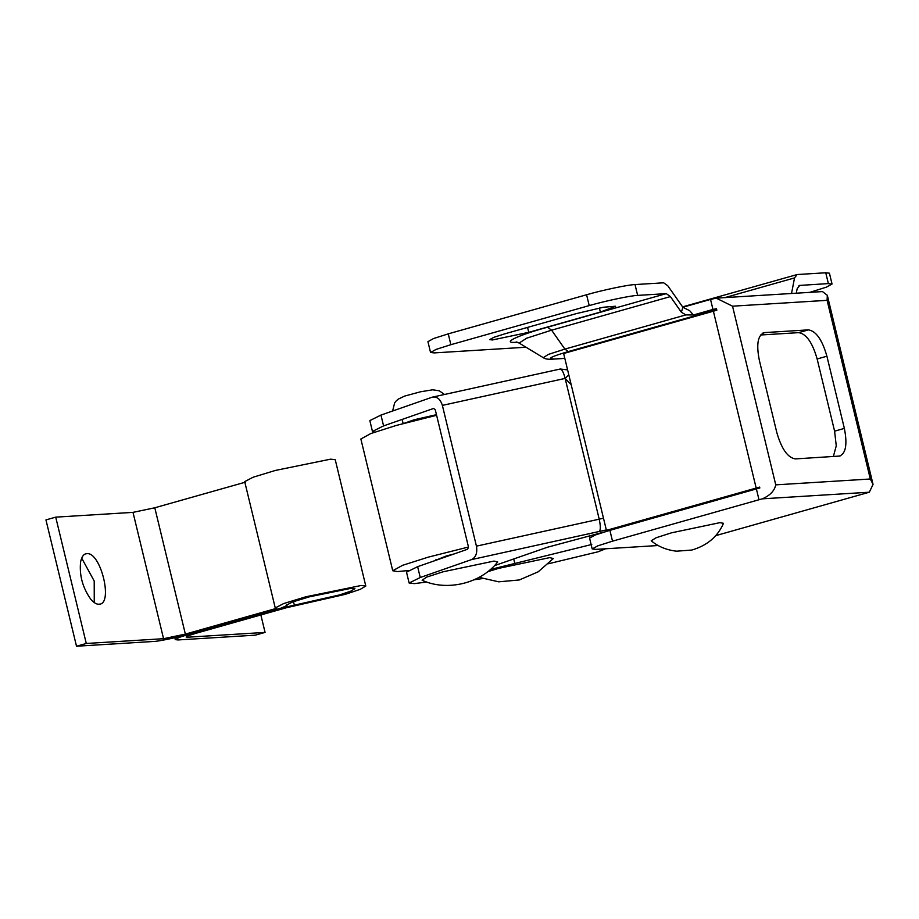 <?xml version="1.0" encoding="UTF-8"?>
<svg xmlns="http://www.w3.org/2000/svg" width="919" height="919" viewBox="0 0 919 919"><rect width="100%" height="100%" fill="white"/><g stroke="black" fill="none" stroke-linecap="round" stroke-linejoin="round"><path stroke-width="1.38" d="M403.682 423.464L414.423 419.696L436.468 414.664M374.78 432.102L372.459 431.425L383.579 425.899L433.596 408.45L435.284 409.817L468.472 546.977L467.656 549.217L417.628 566.667L420.247 577.5L471.527 559.602C475.893 557.339 477.535 552.847 476.433 546.15L442.372 405.382C440.316 399.03 436.939 396.284 432.229 397.18L560.268 369.013L567.609 369.909M568.804 374.837L565.151 378.41L442.372 405.382M571.181 384.659L565.151 378.41C563.416 371.977 561.716 368.875 560.05 369.105L560.268 369.013M604.323 531.963L547.529 547.219L494.342 565.69M426.841 582.026L414.308 583.622L409.127 583.014L420.247 577.5M409.127 583.014L406.508 572.181L417.628 566.667M372.459 431.425L369.84 420.592L380.96 415.078L432.229 397.18M605.598 548.781L598.143 551.768L605.024 548.815M591.767 544.473L490.286 569.516M474.124 579.797L482.464 578.579M548.448 563.761L598.143 551.768M454.227 553.904L446.186 556.018L433.699 561.061M468.483 547.023L428.311 557.132L402.648 565.288L392.746 570.745L397.571 571.584L408.266 570.527M436.617 415.285L396.434 425.394L370.782 433.55L360.868 438.995L392.746 570.745M443.142 571.779L426.646 577.109L422.12 580.234C446.887 591.721 480.936 583.485 497.707 561.946L494.008 561.084L443.142 571.779M81.676 558.097L94.209 581.026L94.255 602.577M86.742 553.686C83.847 553.778 81.802 556.466 80.631 561.739C79.183 575.156 82.584 587.678 90.843 599.326C93.922 602.818 96.621 604.449 98.965 604.22C113.646 604.725 100.745 551.411 86.742 553.686L85.754 553.858M98.965 604.22L99.941 604.059M190.52 633.788L179.527 637.281L175.276 639.624L178.033 639.946L255.31 635.167L265.074 632.41L187.798 637.189C184.42 637.189 186.913 635.959 195.287 633.49L286.096 607.815L345.36 594.317L360.271 589.332L365.796 586.035L361.213 585.483L305.947 596.764L283.707 603.542L275.252 607.941L276.159 608.435L185.362 634.11L163.559 638.694L86.283 643.472L76.507 646.229L153.795 641.451C158.596 641.393 178.585 637.189 190.13 633.811L280.938 608.137L286.808 605.69L286.119 605.311L292.541 601.968L309.45 596.81L351.449 588.252L354.929 588.665L350.736 591.17L339.398 594.961L281.329 608.114L190.509 633.708M286.728 604.553L287.027 605.805L286.567 604.668M186.143 636.993L187.798 637.189L187.522 636.063M245.603 482.107L154.794 507.782L133.002 512.365L55.714 517.144L45.95 519.901L76.507 646.229M365.796 586.035L335.24 459.707L330.656 459.155L275.39 470.436L253.15 477.214L244.695 481.613L275.252 607.941M55.714 517.144L86.283 643.472M260.858 614.96L265.074 632.41M479.063 577.339L498.73 581.819L519.292 579.969L538.235 571.79L553.341 558.511L549.642 557.638L498.776 568.333L487.552 571.756M671.421 532.848L719.864 522.658L723.506 523.302C717.67 536.673 707.102 545.587 691.8 550.044L676.579 551.182C666.689 550.09 658.222 546.621 651.215 540.786L656.155 537.741L671.421 532.848M775.751 484.853C774.556 490.712 770.122 495.375 762.46 498.822L759.002 499.752L756.383 488.919L759.829 487.989L759.611 487.093L606.425 530.355L563.634 353.493L716.831 310.231L716.464 308.715L712.96 309.45L710.536 299.433L716.234 298.147L732.535 306.188L775.751 484.853L870.316 478.994L827.1 300.329L827.307 295.286L822.482 291.576L716.234 298.147M715.637 535.674L869.328 492.205L873.05 484.393L870.316 478.994M576.523 313.563L504.91 333.804L493.917 337.296L489.666 339.639L492.423 339.961L528.758 332.322L600.371 312.081L615.604 306.245L603.634 307.21L576.523 313.563M710.536 299.433L682.863 307.256L689.675 310.679L693.431 314.976L685.85 314.907L681.381 312.242L682.863 307.256L667.791 285.763L663.656 282.799L635.029 284.568L637.648 295.401C631.25 295.47 604.599 301.076 589.205 305.59L450.873 344.694L436.203 349.358L430.551 352.471L434.216 352.907L526.013 347.233M809.777 292.357L826.376 287.153L832.04 284.04L828.375 283.592L825.756 272.771L797.141 274.54L682.599 306.866M797.141 274.54L794.533 277.917L791.523 293.494M796.291 293.195L797.152 288.75L799.76 285.361L798.933 285.602M799.335 285.441L828.375 283.592M517.271 342.201L517.075 342.213C500.074 343.844 516.788 335.607 547.46 327.221L666.275 293.632L670.41 296.596L681.381 312.242M839.001 456.203C845.767 454.043 847.559 444.773 844.366 428.403L826.905 356.216C822.218 339.812 816.061 331.035 808.433 329.875L764.734 332.586C757.876 334.642 756.084 343.913 759.358 360.397L776.819 432.585C781.529 448.863 787.686 457.639 795.291 458.914L840.046 456.031M762.69 333.16L763.678 332.758M833.349 456.559L836.256 445.83L834.601 431.16L817.14 358.973C812.453 342.58 806.296 333.804 798.668 332.644L760.61 334.998M592.192 548.942L589.573 538.109L595.236 534.996L609.894 530.332L612.514 541.165L597.855 545.829L592.192 548.942L595.857 549.378L658.176 545.518M693.431 314.976L712.96 309.45M611.192 530.056L606.425 530.355M756.383 488.919L609.894 530.332M825.756 272.771L829.42 273.207L832.04 284.04M589.205 305.59L586.586 294.758C601.979 290.243 628.63 284.649 635.029 284.568M430.551 352.471L427.932 341.65L433.584 338.525L448.254 333.861L450.873 344.694M586.586 294.758L448.254 333.861M666.275 293.632L637.648 295.401M612.514 541.165L759.002 499.752M606.322 529.918L471.527 559.602M599.337 531.527C600.67 529.918 600.635 525.806 599.211 519.178L603.484 518.19M476.433 546.15L599.211 519.178L565.151 378.41M383.579 425.899L380.96 415.078M513.721 559.005L514.709 563.071M589.561 535.34L590.067 537.42M293.494 601.635L294.367 605.219M133.002 512.365L163.559 638.694M154.794 507.782L185.362 634.11M756.165 488.023L713.374 311.162M599.383 308.026L600.371 312.081M527.563 327.405L528.758 332.322M794.533 277.917L724.838 297.618M670.41 296.596L551.607 330.174L526.679 338.192L519.132 343.063L516.168 341.925M564.829 358.399L551.779 359.214C547.781 359.444 544.944 358.938 543.255 357.675L548.275 354.435L564.875 349.105L551.607 330.174L547.46 327.221M798.668 332.644L808.433 329.875M817.14 358.973L826.905 356.216M834.601 431.16L844.366 428.403M869.328 492.205L762.46 498.822M827.1 300.329L732.535 306.188M716.682 309.623L568.321 351.563L564.875 349.105L685.85 314.907M551.779 359.214L564.783 358.226M568.321 351.563C551.63 356.492 546.656 358.938 553.387 358.938M436.192 560.188L435.985 559.338M403.131 423.533L402.143 419.42M392.608 411.011L394.653 402.89L395.928 401.201L398.237 399.133L404.624 396.089L420.488 391.793L432.631 389.805L439.305 390.793L444.451 394.458M175.276 639.624L174.817 637.706M827.307 295.286L873.05 484.393M519.132 343.063L543.255 357.675"/></g></svg>
